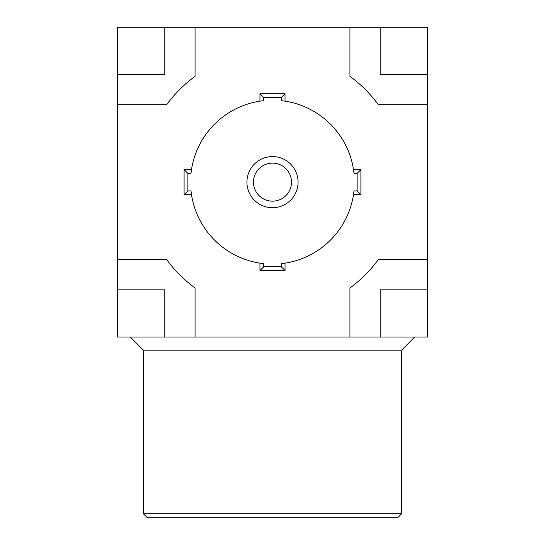 <?xml version="1.0" encoding="UTF-8"?>
<svg xmlns="http://www.w3.org/2000/svg" width="545" height="545" viewBox="0 0 545 545"><rect width="100%" height="100%" fill="white"/><g stroke="black" fill="none" stroke-linecap="round" stroke-linejoin="round"><path stroke-width="0.82" d="M414.691 337.042L401.576 350.156L143.424 350.156L130.31 337.042M184.094 169.611L184.094 194.681L191.499 194.681A81.968 81.968 0 0 0 259.965 263.146L259.965 270.552L285.035 270.552L285.035 263.146A81.968 81.968 0 0 0 353.501 194.681L360.906 194.681L360.906 169.611L353.501 169.611A81.968 81.968 0 0 0 285.035 101.145L285.035 93.733L259.965 93.733L259.965 101.145A81.968 81.968 0 0 0 191.499 169.611L184.094 169.611L187.875 173.399L187.875 190.893L184.094 194.681M187.875 190.893L191.002 190.893L191.499 194.681M191.499 169.611L191.002 173.399L187.875 173.399M285.035 101.145L281.247 100.648L281.247 97.521L263.753 97.521L259.965 93.733M281.247 97.521L285.035 93.733M263.753 97.521L263.753 100.648L259.965 101.145M353.501 194.681L353.998 190.893L357.125 190.893L357.125 173.399L360.906 169.611M357.125 190.893L360.906 194.681M357.125 173.399L353.998 173.399L353.501 169.611M259.965 263.146L263.753 263.644L263.753 266.771L281.247 266.771L285.035 270.552M263.753 266.771L259.965 270.552M281.247 266.771L281.247 263.644L285.035 263.146M291.514 182.146A19.014 19.014 0 0 0 262.99 165.673A19.014 19.014 0 0 0 262.99 198.612A19.014 19.014 0 0 0 291.514 182.146M298.074 182.146A25.574 25.574 0 0 1 259.713 204.293A25.574 25.574 0 0 1 259.713 159.998A25.574 25.574 0 0 1 298.074 182.146M427.396 74.461L427.396 27.25L380.185 27.25L380.185 74.461L427.396 74.461L427.396 104.695L378.332 104.695A131.147 131.147 0 0 0 349.945 76.314L349.945 27.25L195.055 27.25L195.055 76.314A131.147 131.147 0 0 0 166.668 104.695L117.604 104.695L117.604 259.59L166.668 259.59A131.147 131.147 0 0 0 195.055 287.978L195.055 337.042L164.815 337.042L164.815 289.824L117.604 289.824L117.604 337.042L164.815 337.042M380.185 27.25L349.945 27.25M195.055 27.25L117.604 27.25L117.604 104.695M117.604 259.59L117.604 289.824M380.185 337.042L349.945 337.042L349.945 287.978A131.147 131.147 0 0 0 378.332 259.59L427.396 259.59L427.396 289.824L380.185 289.824L380.185 337.042L427.396 337.042L427.396 289.824M117.604 74.461L164.815 74.461L164.815 27.25M427.396 104.695L427.396 259.59M349.945 337.042L195.055 337.042M397.646 517.75L147.354 517.75L143.424 513.812L401.576 513.812L397.646 517.75M143.424 350.156L143.424 513.812M401.576 350.156L401.576 513.812"/></g></svg>
